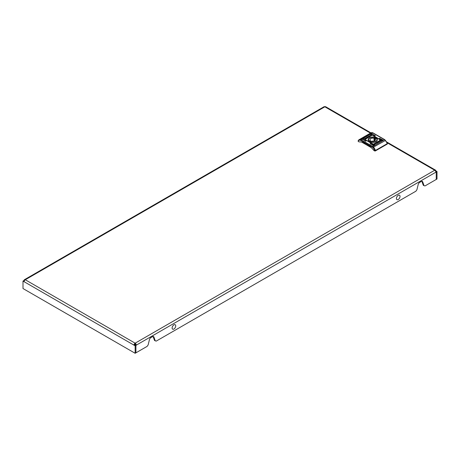 <?xml version="1.0" encoding="UTF-8"?>
<svg xmlns="http://www.w3.org/2000/svg" width="460" height="460" viewBox="0 0 460 460"><rect width="100%" height="100%" fill="white"/><g stroke="black" fill="none" stroke-linecap="round" stroke-linejoin="round"><path stroke-width="0.69" d="M23 281.071L24.138 281.727A1.616 0.931 -60 0 1 25.283 279.755A1.616 0.931 -120 0 0 24.472 279.674A1.616 0.931 -120 0 0 24.138 280.41L23 281.071L23 288.535L135.148 353.28L147.125 346.368L148.126 344.96L149.437 339.647A2.151 1.242 -60 0 1 150.88 337.611L152.49 336.685A2.151 1.242 -60 0 1 153.565 336.576A2.151 1.242 -60 0 1 153.933 337.053L155.25 340.843L156.25 341.101L415.903 191.193L416.904 189.779L418.215 184.471A2.151 1.242 -60 0 1 419.658 182.436L421.268 181.51A2.151 1.242 -60 0 1 422.343 181.401A2.151 1.242 -60 0 1 422.711 181.878L424.022 185.667L425.023 185.92L436.241 179.446L436.241 171.988L437 171.545L437 179.009L436.241 179.446L436.241 171.988L435.861 172.207A1.616 0.931 60 0 0 434.717 170.229L387.101 142.738M153.117 336.478A2.151 1.242 -60 0 1 153.174 336.611L154.485 340.406L155.25 340.843M435.861 172.207L136.286 345.161A1.616 0.931 -120 0 0 135.148 343.183A1.616 0.931 120 0 0 134.01 345.161L134.768 344.724L135.907 345.379L136.286 345.161L135.148 344.942L135.907 345.379L135.907 352.843L135.907 345.379L135.148 345.816L135.148 353.28M421.895 181.303A2.151 1.242 -60 0 1 421.952 181.435L423.263 185.23L424.022 185.667M135.527 344.724A0.54 0.31 -120 0 0 135.148 344.063L135.148 343.183L434.717 170.229A1.616 0.931 120 0 1 435.528 170.148A1.616 0.931 120 0 1 435.861 170.89L435.528 171.08M435.792 171.73L436.241 171.988L435.792 171.73M24.472 279.674L324.047 106.72A1.616 0.931 60 0 1 324.852 106.8A1.616 0.931 -60 0 1 325.657 106.72L370.927 132.854M437 171.545L435.861 170.89M24.472 280.606L24.138 280.41M24.305 280.945L23.759 280.629L24.305 280.945M135.148 344.063A0.54 0.31 120 0 0 134.768 344.724L135.418 344.344M24.138 281.727L135.148 345.816M173.736 329.13A2.553 1.472 -60 0 1 172.132 327.761A2.553 1.472 -60 0 1 174.116 324.76A2.553 1.472 -60 0 1 175.72 326.128A2.553 1.472 -60 0 1 173.736 329.13M398.032 199.629A2.553 1.472 -60 0 1 396.428 198.26A2.553 1.472 -60 0 1 398.417 195.264A2.553 1.472 -60 0 1 400.016 196.633A2.553 1.472 -60 0 1 398.032 199.629M362.394 139.115L365.625 141.203L366.085 141.093L362.394 139.115M363.342 138.569L374.365 145.153L374.825 145.044L363.342 138.569M371.709 133.739L374.94 135.826L375.394 135.717L371.709 133.739M379.5 138.241L382.731 140.323L383.191 140.214L379.5 138.241M370.754 134.291L381.783 140.875L382.243 140.766L370.754 134.291M370.185 143.618L373.416 145.705L373.876 145.59L370.185 143.618M376.004 141.599L376.004 141.599A4.594 2.656 -0 0 0 376.004 137.845A4.594 2.656 -0 0 0 369.501 137.845A4.594 2.656 -0 0 0 369.501 141.599A4.594 2.656 -0 0 0 376.004 141.599M375.906 141.651A4.33 2.501 -0 0 0 377.079 139.944A4.33 2.501 -0 0 0 376.596 138.788M369.075 136.528L369.501 135.752L369.346 136.344L370.495 136.309L369.184 136.591L369.598 136.827L369.248 137.028L368.27 136.465L369.075 136.62L369.236 135.907M368.598 137.362L367.919 136.781L366.614 137.419L367.592 137.983L368.73 137.103M365.924 138.397L366.752 138.011M365.78 138.443L366.948 137.919L365.78 138.443M365.78 138.529L366.839 137.856M366.839 137.948L366.643 138.333M373.813 143.974L375.578 143.388L374.601 144.417L375.164 143.595L373.894 143.986L374.175 143.6L375.699 143.583M374.538 144.262L375.038 144.198L375.164 143.595M379.621 141.047L378.752 141.542L379.621 141.047L379.448 141.444M379.437 141.053L378.775 141.438L379.437 141.053M380.052 140.34L380.828 140.904L379.402 141.611L380.523 140.99L379.695 140.518L378.39 141.427L379.851 140.34L380.828 140.99M378.804 141.07L378.499 141.49M378.39 141.427L379.448 140.927M378.816 142.065L377.913 141.542L376.907 142.077L377.585 142.663L378.89 142.025L377.913 141.456L376.774 142.341M379.724 140.996L378.557 141.525L379.724 140.996M378.965 141.168L378.666 141.582M378.557 141.525L379.621 141.024M379.58 141.082L378.758 141.473L379.322 141.369M376.889 143.181L376.429 142.91L376.004 143.687L376.159 143.1L375.009 143.135L376.315 142.853L375.906 142.617L376.257 142.41L377.234 142.979L376.889 143.181M365.453 139.104L364.676 138.535L366.103 137.833L364.981 138.448L365.803 138.926L367.115 138.017L365.453 139.104M364.676 138.655L366.103 137.833M365.947 138.627L367.005 137.954M367.022 138.052L366.879 138.397M366.189 138.356L366.729 138.006L366.189 138.356M366.747 137.902L365.821 138.385L366.747 137.902M365.821 138.385L366.056 138.086M369.926 136.056L370.898 135.027L370.34 135.844L371.691 135.556L369.8 135.855M370.467 135.332L370.34 135.93L371.231 135.775M387.354 143.48L387.354 143.894A0.54 0.31 180 0 1 387.199 144.112L387.199 143.669A5.048 2.915 -120 0 0 385.279 140.323A2.691 1.552 -120 0 0 384.543 139.725L372.749 132.917A2.691 1.552 -120 0 0 372.008 132.658A5.048 2.915 -120 0 0 370.875 132.888L359.087 139.69A5.048 2.915 60 0 0 358.305 140.599L358.305 141.479L359.065 141.916A21.787 12.581 60 0 1 373.894 150.477L374.653 150.914L374.653 150.564L375.412 150.477L375.412 150.914A0.54 0.31 180 0 1 374.653 150.914M371.26 147.637L361.698 142.117M358.305 141.479A0.54 0.31 180 0 1 358.254 141.076M387.199 144.112L375.412 150.914M387.199 143.319L387.199 143.669L387.199 143.319L387.199 143.669L375.412 150.477A5.048 2.915 60 0 0 373.497 147.125L372.968 147.666A2.151 1.242 -120 0 0 372.376 147.188L360.582 140.375A2.151 1.242 -120 0 0 359.99 140.173A4.508 2.605 -120 0 0 358.305 141.128M368.909 138.788A4.33 2.501 -0 0 0 368.425 139.944A4.33 2.501 -0 0 0 369.598 141.651M370.185 144.055L370.565 143.618M370.754 134.728L371.134 134.291M379.5 138.678L379.879 138.241M371.709 134.182L372.088 133.739M363.342 139.006L363.722 138.569M362.394 139.558L362.773 139.115M378.39 142.157L377.327 142.451L377.666 141.737L378.39 142.157L377.327 142.364L377.447 141.87M379.586 141.617L380.523 140.99M378.804 141.157L378.499 141.576M378.39 141.513L378.626 141.134M379.184 140.812L380.052 140.426M378.965 141.254L378.666 141.674M378.557 141.611L378.862 141.191M379.684 141.145L379.448 141.53M379.368 141.484L379.621 141.134M376.033 143.675L376.159 143.1M375.435 142.974L376.315 142.853M376.257 142.502L377.16 143.02M375.038 144.198L375.164 143.687L375.038 144.198M365.803 138.926L364.981 138.448M365.803 139.012L366.321 138.719M366.7 138.46L367.005 138.04L366.7 138.46M367.115 138.103L366.879 138.483M366.948 138.006L366.643 138.425M366.068 138.477L366.729 138.092M365.924 138.489L366.183 138.161M366.137 138.132L365.884 138.483M368.598 137.454L367.919 136.867L366.689 137.465M367.523 137.063L368.178 137.08L368.058 137.574L367.115 137.287L367.523 137.063M368.178 137.08L367.839 137.793L367.115 137.287M370.334 136.401L369.346 136.344M369.524 136.873L369.184 136.591M368.615 136.35L369.075 136.62M370.467 135.418L370.34 135.93L370.467 135.418M371.231 135.861L371.577 135.476M369.926 136.143L370.898 135.027M373.347 141.266A0.701 0.402 -0 0 0 373.244 141.191A0.701 0.402 -0 0 0 372.157 141.266M370.185 141.203A3.628 2.093 -0 0 0 370.823 141.496L371.467 141.122A2.743 1.581 -0 0 0 375.492 139.719A2.743 1.581 -0 0 0 375.176 138.983L375.826 138.604A3.628 2.093 -0 0 0 374.681 137.948L374.037 138.322A2.743 1.581 -0 0 0 370.012 139.719A2.743 1.581 -0 0 0 370.329 140.461L369.679 140.835A3.628 2.093 -0 0 0 370.185 141.203M375.699 138.023A4.169 2.403 180 0 1 376.918 139.719A4.169 2.403 180 0 1 374.348 141.945A4.169 2.403 180 0 1 369.805 141.421A4.169 2.403 180 0 1 368.586 139.719A4.169 2.403 180 0 1 371.157 137.5A4.169 2.403 180 0 1 375.699 138.023M375.176 140.461L375.176 138.983M370.329 141.283L370.329 140.461M374.037 141.122L374.037 138.322M374.681 140.846L374.681 137.948M370.455 133.13L324.852 106.8L25.283 279.755L135.148 343.183M153.933 337.053L153.174 336.611M422.711 181.878L421.952 181.435M372.376 147.188A0.54 0.31 120 0 1 372.755 146.527L384.543 139.725A0.54 0.31 -60 0 1 384.813 139.696L373.014 132.888A0.54 0.31 -60 0 0 372.749 132.917L360.962 139.719L372.755 146.527A2.691 1.552 60 0 1 373.497 147.125L385.514 140.421M374.653 150.564A4.508 2.605 -120 0 0 372.968 147.666M373.014 132.888L372.203 132.612A0.54 0.408 -84.9 0 0 372.008 132.658L360.22 139.466A2.691 1.552 60 0 1 360.962 139.719A0.54 0.31 120 0 0 360.582 140.375M358.167 140.743L359.087 139.69A5.048 2.915 60 0 1 360.22 139.466A0.54 0.408 95.1 0 0 359.99 140.173M370.565 143.836L373.796 145.481M371.134 134.51L382.162 140.656M379.879 138.46L383.111 140.104M372.088 133.958L375.32 135.608M363.722 138.788L374.75 144.934M362.773 139.34L366.005 140.984M386.745 141.99L435.528 170.148M358.15 140.846L358.15 141.26M387.349 143.445L384.813 139.696M372.203 132.612L370.875 132.888M376.918 139.719L376.918 140.616M368.586 139.719L368.586 140.616"/></g></svg>
